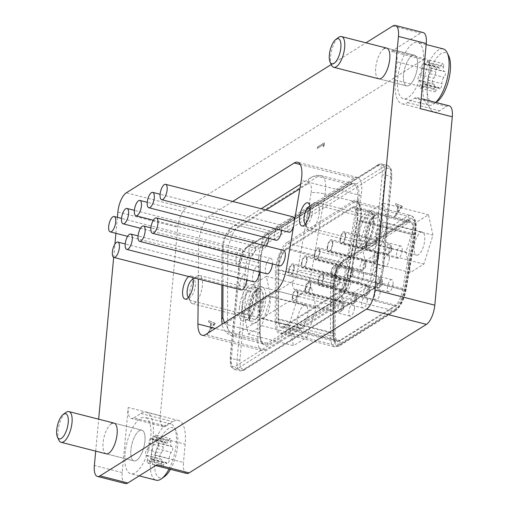<?xml version="1.0" encoding="UTF-8"?>
<svg xmlns="http://www.w3.org/2000/svg" width="509" height="509" viewBox="0 0 509 509"><rect width="100%" height="100%" fill="white"/><g stroke="black" fill="none" stroke-linecap="round" stroke-linejoin="round"><path stroke-width="0.38" stroke-dasharray="2.54 1.91" d="M365.774 218.507A11.942 4.645 104.3 0 1 367.695 218.087A11.942 4.645 104.3 0 1 369.725 228.56A11.942 4.645 104.3 0 1 363.706 240.808A11.942 4.645 104.3 0 1 361.784 241.228A11.942 4.645 104.3 0 1 359.755 230.755A11.942 4.645 104.3 0 1 365.774 218.507M248.876 291.67A11.942 4.645 104.3 0 1 250.797 291.25A11.942 4.645 104.3 0 1 252.827 301.716A11.942 4.645 104.3 0 1 246.808 313.964A11.942 4.645 104.3 0 1 244.886 314.39A11.942 4.645 104.3 0 1 242.85 303.918A11.942 4.645 104.3 0 1 248.876 291.67M188.744 276.546A11.942 4.645 104.3 0 1 188.992 276.381A11.942 4.645 104.3 0 1 190.907 275.954A11.942 4.645 104.3 0 1 192.529 277.513M232.696 201.462L210.039 215.644A21.13 8.22 -75.7 0 0 198.86 241.221A21.13 8.22 -75.7 0 0 198.682 244.555L198.351 278.996M258.744 256.511A21.13 8.22 -75.7 0 0 258.566 259.851L257.796 339.299A21.13 8.22 -75.7 0 0 262.097 350.58A21.13 8.22 -75.7 0 0 265.494 349.836L335.647 305.928A21.13 8.22 -75.7 0 0 346.368 283.863L361.155 195.647A21.13 8.22 -75.7 0 0 357.49 177.507A21.13 8.22 -75.7 0 0 354.092 178.258L269.923 230.933A21.13 8.22 -75.7 0 0 258.744 256.511M411.915 55.748A15.849 6.165 104.3 0 1 414.466 55.188A15.849 6.165 104.3 0 1 417.164 69.084A15.849 6.165 104.3 0 1 409.172 85.34A15.849 6.165 104.3 0 1 406.621 85.9A15.849 6.165 104.3 0 1 403.923 72.004A15.849 6.165 104.3 0 1 411.915 55.748M139.281 430.76A15.849 6.165 104.3 0 1 141.826 430.2A15.849 6.165 104.3 0 1 144.524 444.096A15.849 6.165 104.3 0 1 136.533 460.352A15.849 6.165 104.3 0 1 133.988 460.912A15.849 6.165 104.3 0 1 131.29 447.017A15.849 6.165 104.3 0 1 139.281 430.76M384.091 48.648A15.849 6.165 -75.7 0 0 376.1 64.904A15.849 6.165 -75.7 0 0 378.798 78.8L406.621 85.9A15.849 6.165 104.3 0 1 403.529 74.938A15.849 6.165 104.3 0 1 414.466 55.188A15.849 6.165 104.3 0 1 417.558 66.157A15.849 6.165 104.3 0 1 406.621 85.9L378.798 78.8M111.458 423.66A15.849 6.165 -75.7 0 0 103.467 439.916A15.849 6.165 -75.7 0 0 106.165 453.812L133.988 460.912A15.849 6.165 104.3 0 1 130.896 449.95A15.849 6.165 104.3 0 1 141.826 430.2A15.849 6.165 104.3 0 1 144.925 441.169A15.849 6.165 104.3 0 1 133.988 460.912L106.165 453.812M331.244 64.535L365.965 42.807M95.698 451.139L98.663 419.181M113.672 257.35L114.9 244.161M115.906 233.326L117.388 217.343M125.284 483.55A15.849 6.165 104.3 0 1 122.185 472.581L128.223 407.486A15.849 6.165 -75.7 0 0 131.322 418.455A15.849 6.165 -75.7 0 0 133.867 417.895L165.934 426.078A15.849 6.165 104.3 0 1 163.383 426.644A15.849 6.165 104.3 0 1 160.29 415.675L177.768 227.294A15.849 6.165 104.3 0 1 186.154 208.111L126.27 192.816M420.224 108.614A15.849 6.165 -75.7 0 0 417.132 97.652A15.849 6.165 -75.7 0 0 414.581 98.212L407.569 102.602A34.338 13.361 104.3 0 1 402.046 103.817A34.338 13.361 104.3 0 1 395.347 80.059L397.039 61.812A15.849 6.165 -75.7 0 0 393.947 50.843A15.849 6.165 -75.7 0 0 391.396 51.403L423.463 59.591L186.154 208.111M423.463 59.591A15.849 6.165 104.3 0 1 426.008 59.031A15.849 6.165 104.3 0 1 429.1 69.994L397.039 61.812M414.581 98.212L446.647 106.4L439.636 110.79A34.338 13.361 104.3 0 1 434.113 112.005A34.338 13.361 104.3 0 1 427.407 88.242L429.1 69.994M446.647 106.4A15.849 6.165 104.3 0 1 449.192 105.834M186.568 473.446A15.849 6.165 104.3 0 1 183.475 462.477L151.415 454.295A15.849 6.165 -75.7 0 0 154.507 465.258A15.849 6.165 -75.7 0 0 157.052 464.698M165.934 426.078L172.945 421.687A34.338 13.361 104.3 0 1 178.468 420.472A34.338 13.361 104.3 0 1 185.168 444.236L183.475 462.477M391.396 51.403L420.619 33.117A15.849 6.165 104.3 0 1 423.17 32.551M133.867 417.895L140.885 413.505A34.338 13.361 104.3 0 1 146.401 412.284A34.338 13.361 104.3 0 1 153.107 436.048L151.415 454.295M402.148 206.247L394.481 217.655L394.615 216.21L397.065 212.616L397.688 205.91L395.652 205.07L395.786 203.619L402.129 206.438M402.225 206.463L394.481 217.655M394.577 217.68L394.615 216.21M394.71 216.236L397.065 212.616M397.16 212.641L397.688 205.91M397.784 205.935L395.652 205.07M395.748 205.089L395.786 203.619M395.881 203.645L402.244 206.272M398.439 206.202L397.949 211.489L400.869 207.208L398.343 206.183L397.853 211.47L400.774 207.182L398.343 206.183M323.298 146.789L324.099 145.472L324.354 142.736L317.342 147.126L317.215 148.45L323.514 144.511L323.298 146.789L324.099 145.472M324.195 145.491L324.449 142.762L317.431 147.146L317.311 148.475L323.514 144.511M323.603 144.537L323.393 146.815M215.11 323.304L207.443 334.712L207.577 333.268L210.026 329.673L210.65 322.967L208.607 322.127L208.747 320.676L215.091 323.495M215.186 323.52L207.443 334.712M207.538 334.737L207.577 333.268M207.672 333.293L210.026 329.673M210.122 329.698L210.65 322.967M210.745 322.992L208.607 322.127M208.703 322.146L208.747 320.676M208.836 320.702L215.199 323.33M211.394 323.26L210.904 328.547L213.825 324.265L211.305 323.234L210.809 328.521L213.735 324.239L211.305 323.234M343.632 305.82L343.613 306.673C342.614 310.605 341.673 311.476 340.795 309.287L340.807 308.429C341.806 304.497 342.748 303.625 343.632 305.82M339.948 280.255L339.929 281.108C338.93 285.04 337.989 285.912 337.111 283.717L337.123 282.864C338.122 278.932 339.064 278.06 339.948 280.255M352.807 272.207L352.788 273.059C351.789 276.991 350.847 277.863 349.969 275.674L349.982 274.815C350.981 270.883 351.923 270.018 352.807 272.207M365.666 264.158L365.647 265.011C364.648 268.943 363.706 269.815 362.828 267.626L362.841 266.767C363.84 262.835 364.781 261.97 365.666 264.158M356.491 297.771L356.472 298.624C355.473 302.556 354.538 303.428 353.653 301.239L353.666 300.38C354.665 296.448 355.606 295.583 356.491 297.771M369.349 289.723L369.33 290.582C368.338 294.507 367.396 295.379 366.512 293.19L366.531 292.331C367.53 288.406 368.465 287.534 369.349 289.723M378.524 256.11L378.505 256.969C377.506 260.901 376.571 261.766 375.687 259.577L375.699 258.725C376.698 254.793 377.64 253.921 378.524 256.11M382.208 281.674L382.195 282.533C381.196 286.465 380.255 287.331 379.37 285.142L379.39 284.289C380.388 280.357 381.324 279.486 382.208 281.674M391.383 248.061L391.37 248.92C390.371 252.852 389.43 253.717 388.545 251.529L388.564 250.676C389.563 246.744 390.498 245.872 391.383 248.061M239.421 308.085C240.865 287.044 257.535 274.376 256.402 295.182L256.256 297.549C254.812 318.589 238.142 331.257 239.275 310.452L239.421 308.085M356.325 234.929C357.763 213.888 374.433 201.22 373.301 222.026L373.154 224.393C371.716 245.433 355.047 258.101 356.179 237.296L356.325 234.929M292.72 296.976A5.281 2.055 104.3 0 1 296.365 290.391A5.281 2.055 104.3 0 1 297.396 294.049A5.281 2.055 104.3 0 1 293.75 300.628A5.281 2.055 104.3 0 1 292.72 296.976M289.036 271.412A5.281 2.055 104.3 0 1 292.681 264.826A5.281 2.055 104.3 0 1 293.712 268.485A5.281 2.055 104.3 0 1 290.066 275.064A5.281 2.055 104.3 0 1 289.036 271.412M301.894 263.363A5.281 2.055 104.3 0 1 305.54 256.778A5.281 2.055 104.3 0 1 306.571 260.436A5.281 2.055 104.3 0 1 302.925 267.021A5.281 2.055 104.3 0 1 301.894 263.363M314.753 255.314A5.281 2.055 104.3 0 1 318.399 248.736A5.281 2.055 104.3 0 1 319.429 252.388A5.281 2.055 104.3 0 1 315.784 258.973A5.281 2.055 104.3 0 1 314.753 255.314M305.578 288.927A5.281 2.055 104.3 0 1 309.224 282.349A5.281 2.055 104.3 0 1 310.255 286.001A5.281 2.055 104.3 0 1 306.609 292.586A5.281 2.055 104.3 0 1 305.578 288.927M318.437 280.879A5.281 2.055 104.3 0 1 322.082 274.3A5.281 2.055 104.3 0 1 323.113 277.952A5.281 2.055 104.3 0 1 319.467 284.537A5.281 2.055 104.3 0 1 318.437 280.879M327.611 247.266A5.281 2.055 104.3 0 1 331.257 240.687A5.281 2.055 104.3 0 1 332.288 244.339A5.281 2.055 104.3 0 1 328.642 250.924A5.281 2.055 104.3 0 1 327.611 247.266M331.295 272.83A5.281 2.055 104.3 0 1 334.941 266.252A5.281 2.055 104.3 0 1 335.972 269.904A5.281 2.055 104.3 0 1 332.332 276.489A5.281 2.055 104.3 0 1 331.295 272.83M340.47 239.217A5.281 2.055 104.3 0 1 344.116 232.638A5.281 2.055 104.3 0 1 345.147 236.291A5.281 2.055 104.3 0 1 341.501 242.876A5.281 2.055 104.3 0 1 340.47 239.217M297.867 293.757A6.337 2.469 104.3 0 1 293.489 301.652A6.337 2.469 104.3 0 1 292.255 297.269A6.337 2.469 104.3 0 1 296.626 289.373A6.337 2.469 104.3 0 1 297.867 293.757M354.449 308.206A6.337 2.469 104.3 0 1 350.077 316.102A6.337 2.469 104.3 0 1 348.837 311.718A6.337 2.469 104.3 0 1 353.214 303.816A6.337 2.469 104.3 0 1 354.449 308.206M414.008 232.378A14.793 5.758 104.3 0 1 413.658 235.005L404.133 290.206A14.793 5.758 104.3 0 1 396.657 305.483L340.54 340.597A14.793 5.758 104.3 0 1 338.167 341.119A14.793 5.758 104.3 0 1 335.151 333.376L335.329 284.028A14.793 5.758 104.3 0 1 343.276 263.637L408.74 222.662A14.793 5.758 104.3 0 1 411.119 222.14A14.793 5.758 104.3 0 1 414.008 232.378M357.426 217.928A14.793 5.758 104.3 0 1 357.07 220.556L347.545 275.757A14.793 5.758 104.3 0 1 340.069 291.033L283.958 326.148A14.793 5.758 104.3 0 1 281.579 326.676A14.793 5.758 104.3 0 1 278.569 318.927L278.741 269.579A14.793 5.758 104.3 0 1 286.694 249.187L352.158 208.219A14.793 5.758 104.3 0 1 354.538 207.691A14.793 5.758 104.3 0 1 357.426 217.928M345.617 235.998A6.337 2.469 104.3 0 1 341.24 243.9A6.337 2.469 104.3 0 1 340.006 239.51A6.337 2.469 104.3 0 1 344.377 231.614A6.337 2.469 104.3 0 1 345.617 235.998M402.199 250.447A6.337 2.469 104.3 0 1 397.828 258.349A6.337 2.469 104.3 0 1 396.587 253.959A6.337 2.469 104.3 0 1 400.965 246.063A6.337 2.469 104.3 0 1 402.199 250.447M336.443 269.611A6.337 2.469 104.3 0 1 332.065 277.513A6.337 2.469 104.3 0 1 330.831 273.123A6.337 2.469 104.3 0 1 335.202 265.227A6.337 2.469 104.3 0 1 336.443 269.611M393.024 284.06A6.337 2.469 104.3 0 1 388.653 291.962A6.337 2.469 104.3 0 1 387.413 287.572A6.337 2.469 104.3 0 1 391.79 279.676A6.337 2.469 104.3 0 1 393.024 284.06M332.759 244.046A6.337 2.469 104.3 0 1 328.381 251.949A6.337 2.469 104.3 0 1 327.147 247.559A6.337 2.469 104.3 0 1 331.518 239.663A6.337 2.469 104.3 0 1 332.759 244.046M389.34 258.496A6.337 2.469 104.3 0 1 384.969 266.392A6.337 2.469 104.3 0 1 383.729 262.008A6.337 2.469 104.3 0 1 388.106 254.112A6.337 2.469 104.3 0 1 389.34 258.496M323.584 277.659A6.337 2.469 104.3 0 1 319.207 285.562A6.337 2.469 104.3 0 1 317.972 281.172A6.337 2.469 104.3 0 1 322.343 273.276A6.337 2.469 104.3 0 1 323.584 277.659M380.166 292.109A6.337 2.469 104.3 0 1 375.795 300.005A6.337 2.469 104.3 0 1 374.554 295.621A6.337 2.469 104.3 0 1 378.931 287.725A6.337 2.469 104.3 0 1 380.166 292.109M310.725 285.708A6.337 2.469 104.3 0 1 306.348 293.61A6.337 2.469 104.3 0 1 305.114 289.22A6.337 2.469 104.3 0 1 309.485 281.324A6.337 2.469 104.3 0 1 310.725 285.708M367.307 300.157A6.337 2.469 104.3 0 1 362.936 308.053A6.337 2.469 104.3 0 1 361.695 303.669A6.337 2.469 104.3 0 1 366.073 295.767A6.337 2.469 104.3 0 1 367.307 300.157M319.9 252.095A6.337 2.469 104.3 0 1 315.523 259.997A6.337 2.469 104.3 0 1 314.288 255.607A6.337 2.469 104.3 0 1 318.659 247.711A6.337 2.469 104.3 0 1 319.9 252.095M376.482 266.544A6.337 2.469 104.3 0 1 372.111 274.44A6.337 2.469 104.3 0 1 370.87 270.056A6.337 2.469 104.3 0 1 375.248 262.154A6.337 2.469 104.3 0 1 376.482 266.544M307.042 260.144A6.337 2.469 104.3 0 1 302.664 268.039A6.337 2.469 104.3 0 1 301.43 263.656A6.337 2.469 104.3 0 1 305.801 255.76A6.337 2.469 104.3 0 1 307.042 260.144M363.623 274.593A6.337 2.469 104.3 0 1 359.252 282.489A6.337 2.469 104.3 0 1 358.012 278.105A6.337 2.469 104.3 0 1 362.389 270.203A6.337 2.469 104.3 0 1 363.623 274.593M294.183 268.192A6.337 2.469 104.3 0 1 289.806 276.088A6.337 2.469 104.3 0 1 288.571 271.704A6.337 2.469 104.3 0 1 292.942 263.802A6.337 2.469 104.3 0 1 294.183 268.192M350.765 282.641A6.337 2.469 104.3 0 1 346.387 290.537A6.337 2.469 104.3 0 1 345.153 286.153A6.337 2.469 104.3 0 1 349.524 278.251A6.337 2.469 104.3 0 1 350.765 282.641M286.783 248.201A15.849 6.165 -75.7 0 0 278.398 267.384A15.849 6.165 -75.7 0 0 278.264 270.05L278.092 319.397A15.849 6.165 -75.7 0 0 281.318 327.701A15.849 6.165 -75.7 0 0 283.869 327.134L339.98 292.02A15.849 6.165 -75.7 0 0 347.991 275.655L357.515 220.454A15.849 6.165 -75.7 0 0 354.798 206.667A15.849 6.165 -75.7 0 0 352.247 207.233L286.783 248.201L341.482 262.167A2.112 1.801 58 0 0 343.55 260.678C337.887 265.647 334.668 273.899 333.898 285.441L333.726 334.788C333.993 342.621 336.175 345.541 340.266 343.556L396.377 308.441C400.589 305.228 403.618 299.044 405.457 289.895L414.981 234.694C416.394 222.751 414.402 217.757 409.013 219.703L343.55 260.678M279.81 265.806A7.921 3.086 104.3 0 1 278.258 260.322A7.921 3.086 104.3 0 1 283.729 250.447M266.945 273.855A7.921 3.086 104.3 0 1 265.399 268.37A7.921 3.086 104.3 0 1 270.871 258.496A7.921 3.086 104.3 0 1 272.423 263.916M241.228 289.945A7.921 3.086 104.3 0 1 239.682 284.461A7.921 3.086 104.3 0 1 245.153 274.593A7.921 3.086 104.3 0 1 246.706 280.014M254.086 281.897A7.921 3.086 104.3 0 1 252.54 276.419A7.921 3.086 104.3 0 1 258.012 266.544A7.921 3.086 104.3 0 1 259.565 271.965M235.998 258.896A7.921 3.086 104.3 0 1 241.463 249.028A7.921 3.086 104.3 0 1 243.016 254.506A7.921 3.086 104.3 0 1 237.544 264.381A7.921 3.086 104.3 0 1 235.998 258.896M248.856 250.848A7.921 3.086 104.3 0 1 254.328 240.98A7.921 3.086 104.3 0 1 255.874 246.464A7.921 3.086 104.3 0 1 250.403 256.332A7.921 3.086 104.3 0 1 248.856 250.848M276.12 240.242A7.921 3.086 104.3 0 1 274.574 234.757A7.921 3.086 104.3 0 1 280.045 224.883A7.921 3.086 104.3 0 1 281.598 230.303M288.985 232.193A7.921 3.086 104.3 0 1 287.432 226.709A7.921 3.086 104.3 0 1 292.904 216.834M294.514 220.671A7.921 3.086 104.3 0 1 294.45 222.318A7.921 3.086 104.3 0 1 293.496 226.747M266.328 246.006A7.921 3.086 104.3 0 1 263.261 248.284A7.921 3.086 104.3 0 1 261.715 242.806A7.921 3.086 104.3 0 1 267.187 232.931A7.921 3.086 104.3 0 1 268.739 238.352M333.42 285.912C334.235 273.696 337.639 264.954 343.645 259.692L409.109 218.717C414.81 216.656 416.922 221.943 415.427 234.585L405.902 289.786C403.949 299.477 400.748 306.024 396.288 309.427L340.177 344.542C335.838 346.642 333.529 343.55 333.249 335.259L333.42 285.912A2.112 1.056 -179.8 0 1 330.583 286.37L330.411 335.717A2.112 1.056 -179.8 0 0 333.249 335.259M230.443 357.369C230.081 364.934 231.716 367.937 235.336 366.385L366.264 284.448C370.03 281.375 372.448 275.833 373.53 267.823L382.132 175.109C382.494 167.544 380.866 164.541 377.245 166.093L246.318 248.029C242.551 251.102 240.127 256.644 239.045 264.655L230.443 357.369A2.112 0.738 5.3 0 0 230.227 357.655C230.322 364.342 230.914 367.695 231.989 367.702L234.49 369.4A15.849 6.165 -75.7 0 0 237.041 368.84L242.698 370.285L373.625 288.342A2.112 1.801 58 0 0 375.693 286.853C379.434 283.742 381.858 278.2 382.965 270.228L391.561 177.514C391.892 170.025 390.263 167.022 386.675 168.498L255.747 250.441C252.006 253.546 249.582 259.087 248.475 267.066L239.879 359.774C239.548 367.269 241.177 370.272 244.765 368.796L375.693 286.853M260.303 263.796C261.251 249.544 265.227 239.351 272.232 233.205L351.057 183.876C357.712 181.471 360.168 187.636 358.425 202.385L344.949 280.504C342.672 291.81 338.93 299.445 333.732 303.415L268.141 344.459C263.083 346.915 260.385 343.301 260.054 333.63L260.303 263.796A1.056 0.528 -179.8 0 0 260.417 263.56A1.056 0.528 -179.8 0 0 259.838 263.089A21.13 8.22 104.3 0 1 271.195 233.949L350.02 184.621A1.056 0.903 58 0 0 351.057 183.876M380.687 245.09A11.885 4.626 104.3 0 1 378.772 245.51A11.885 4.626 104.3 0 1 376.475 241.381A11.885 4.626 104.3 0 1 380.656 224.997A11.885 4.626 104.3 0 1 382.743 222.897A11.885 4.626 104.3 0 1 384.658 222.478A11.885 4.626 104.3 0 1 386.681 232.899A11.885 4.626 104.3 0 1 380.687 245.09M418.411 254.723A11.885 4.626 104.3 0 1 416.496 255.143A11.885 4.626 104.3 0 1 414.472 244.721A11.885 4.626 104.3 0 1 420.466 232.53A11.885 4.626 104.3 0 1 422.381 232.104A11.885 4.626 104.3 0 1 424.404 242.532A11.885 4.626 104.3 0 1 418.411 254.723M305.464 223.998A9.245 3.595 -75.7 0 0 307.353 223.839A9.245 3.595 -75.7 0 0 312.106 213.818A9.245 3.595 -75.7 0 0 310.006 206.209M314.129 202.856A14.526 5.656 104.3 0 1 316.464 202.34A14.526 5.656 104.3 0 1 318.939 215.078A14.526 5.656 104.3 0 1 311.61 229.979A14.526 5.656 104.3 0 1 309.275 230.494A14.526 5.656 104.3 0 1 307.302 228.586A14.526 5.656 104.3 0 1 307.391 215.014A14.526 5.656 104.3 0 1 313.818 203.066A14.526 5.656 104.3 0 1 314.129 202.856M372.912 245.631A14.526 5.656 -75.7 0 0 380.236 230.73A14.526 5.656 -75.7 0 0 377.767 217.992A14.526 5.656 -75.7 0 0 375.426 218.507A14.526 5.656 -75.7 0 0 368.102 233.402A14.526 5.656 -75.7 0 0 370.577 246.14A14.526 5.656 -75.7 0 0 372.912 245.631M365.131 260.945L378.632 252.502L387.667 223.616L383.207 203.186L369.706 211.636L360.671 240.515L365.131 260.945L410.4 272.506L423.902 264.056L432.936 235.177L428.476 214.741L414.975 223.19L405.94 252.07L410.4 272.506M378.632 252.502L423.902 264.056M387.667 223.616L432.936 235.177M383.207 203.186L428.476 214.741M369.706 211.636L414.975 223.19M360.671 240.515L405.94 252.07M263.783 318.246A11.885 4.626 104.3 0 1 261.874 318.672A11.885 4.626 104.3 0 1 259.571 314.537A11.885 4.626 104.3 0 1 263.757 298.159A11.885 4.626 104.3 0 1 265.844 296.06A11.885 4.626 104.3 0 1 267.753 295.634A11.885 4.626 104.3 0 1 269.776 306.062A11.885 4.626 104.3 0 1 263.783 318.246M301.506 327.879A11.885 4.626 104.3 0 1 299.597 328.305A11.885 4.626 104.3 0 1 297.574 317.877A11.885 4.626 104.3 0 1 303.568 305.686A11.885 4.626 104.3 0 1 305.476 305.266A11.885 4.626 104.3 0 1 307.5 315.688A11.885 4.626 104.3 0 1 301.506 327.879M188.565 297.154A9.245 3.595 -75.7 0 0 190.455 297.002A9.245 3.595 -75.7 0 0 195.202 286.981A9.245 3.595 -75.7 0 0 193.108 279.371M197.231 276.012A14.526 5.656 104.3 0 1 199.566 275.496A14.526 5.656 104.3 0 1 202.035 288.24A14.526 5.656 104.3 0 1 194.712 303.135A14.526 5.656 104.3 0 1 192.377 303.65A14.526 5.656 104.3 0 1 190.398 301.742A14.526 5.656 104.3 0 1 190.493 288.177A14.526 5.656 104.3 0 1 196.913 276.228A14.526 5.656 104.3 0 1 197.231 276.012M256.014 318.787A14.526 5.656 -75.7 0 0 263.338 303.892A14.526 5.656 -75.7 0 0 260.863 291.148A14.526 5.656 -75.7 0 0 258.527 291.663A14.526 5.656 -75.7 0 0 251.204 306.564A14.526 5.656 -75.7 0 0 253.673 319.302A14.526 5.656 -75.7 0 0 256.014 318.787M248.233 334.108L261.734 325.658L270.769 296.779L266.309 276.342L252.808 284.792L243.773 313.678L248.233 334.108L293.502 345.668L306.997 337.219L316.038 308.339L311.572 287.903L298.077 296.353L289.042 325.232L293.502 345.668M261.734 325.658L306.997 337.219M270.769 296.779L316.038 308.339M266.309 276.342L311.572 287.903M252.808 284.792L298.077 296.353M243.773 313.678L289.042 325.232M437.155 101.558A25.889 10.072 104.3 0 1 427.375 84.939A25.889 10.072 104.3 0 1 436.741 57.886A25.889 10.072 104.3 0 1 448.76 56.085M443.193 48.896A29.058 11.306 -75.7 0 0 423.144 85.092A29.058 11.306 -75.7 0 0 428.82 105.198A29.058 11.306 -75.7 0 0 434.12 103.747A29.058 11.306 -75.7 0 0 435.723 102.398M331.563 65.209A15.849 6.165 104.3 0 1 330.627 56.321A15.849 6.165 104.3 0 1 338.676 37.367M443.676 65.877A3.156 1.228 104.3 0 1 443.485 66.991A4.333 1.686 -75.7 0 0 444.071 71.514A4.333 1.686 -75.7 0 0 444.472 71.502A3.156 1.228 104.3 0 1 444.764 71.489A3.156 1.228 104.3 0 1 445.381 73.671A3.156 1.228 104.3 0 1 443.931 77.317A4.333 1.686 -75.7 0 0 441.939 83.692A3.156 1.228 104.3 0 1 441.933 84.691A3.156 1.228 104.3 0 1 439.757 88.623A3.156 1.228 104.3 0 1 439.28 88.102A4.333 1.686 -75.7 0 0 438.624 87.383A4.333 1.686 -75.7 0 0 436.302 89.966A3.156 1.228 104.3 0 1 434.603 91.843A3.156 1.228 104.3 0 1 434.183 88.547A4.333 1.686 -75.7 0 0 434.444 87.02A4.333 1.686 -75.7 0 0 433.598 84.023A4.333 1.686 -75.7 0 0 433.197 84.042A3.156 1.228 104.3 0 1 432.904 84.049A3.156 1.228 104.3 0 1 432.326 81.523A3.156 1.228 104.3 0 1 433.738 78.221A4.333 1.686 -75.7 0 0 435.723 73.213A4.333 1.686 -75.7 0 0 435.729 71.845A3.156 1.228 104.3 0 1 436.353 68.48A3.156 1.228 104.3 0 1 437.912 66.914A3.156 1.228 104.3 0 1 438.389 67.442A4.333 1.686 -75.7 0 0 439.044 68.161A4.333 1.686 -75.7 0 0 441.367 65.578A3.156 1.228 104.3 0 1 443.065 63.695A3.156 1.228 104.3 0 1 443.676 65.877M429.532 62.263A3.156 1.228 104.3 0 1 429.341 63.377A4.333 1.686 -75.7 0 0 429.927 67.901A4.333 1.686 -75.7 0 0 430.328 67.888A3.156 1.228 104.3 0 1 430.62 67.875A3.156 1.228 104.3 0 1 431.238 70.057A3.156 1.228 104.3 0 1 429.787 73.71A4.333 1.686 -75.7 0 0 427.795 80.085A3.156 1.228 104.3 0 1 427.789 81.077A3.156 1.228 104.3 0 1 425.607 85.009A3.156 1.228 104.3 0 1 425.136 84.488A4.333 1.686 -75.7 0 0 424.481 83.769A4.333 1.686 -75.7 0 0 422.152 86.352A3.156 1.228 104.3 0 1 420.459 88.235A3.156 1.228 104.3 0 1 420.033 84.939A4.333 1.686 -75.7 0 0 420.294 83.412A4.333 1.686 -75.7 0 0 419.448 80.409A4.333 1.686 -75.7 0 0 419.047 80.428A3.156 1.228 104.3 0 1 418.761 80.441A3.156 1.228 104.3 0 1 418.182 77.909A3.156 1.228 104.3 0 1 419.588 74.607A4.333 1.686 -75.7 0 0 421.579 69.599A4.333 1.686 -75.7 0 0 421.586 68.231A3.156 1.228 104.3 0 1 422.203 64.866A3.156 1.228 104.3 0 1 423.768 63.307A3.156 1.228 104.3 0 1 424.245 63.829A4.333 1.686 -75.7 0 0 424.9 64.548A4.333 1.686 -75.7 0 0 427.223 61.964A3.156 1.228 104.3 0 1 428.915 60.081A3.156 1.228 104.3 0 1 429.532 62.263M423.399 62.499A29.058 11.306 104.3 0 1 403.357 98.701A29.058 11.306 104.3 0 1 397.682 78.596A29.058 11.306 104.3 0 1 417.73 42.393A29.058 11.306 104.3 0 1 423.399 62.499M164.522 476.57A25.889 10.072 104.3 0 1 154.742 459.951A25.889 10.072 104.3 0 1 164.108 432.898A25.889 10.072 104.3 0 1 176.127 431.098A25.889 10.072 104.3 0 1 177.654 445.61A25.889 10.072 104.3 0 1 170.451 469.33M169.052 468.974A29.058 11.306 -75.7 0 0 176.229 444.013A29.058 11.306 -75.7 0 0 174.517 427.725A29.058 11.306 -75.7 0 0 170.56 423.908A29.058 11.306 -75.7 0 0 150.511 460.104A29.058 11.306 -75.7 0 0 156.18 480.21M58.929 440.221A15.849 6.165 104.3 0 1 57.994 431.333A15.849 6.165 104.3 0 1 66.036 412.379M161.359 464.672A3.156 1.228 104.3 0 1 161.544 463.559A4.333 1.686 -75.7 0 0 160.965 459.035A4.333 1.686 -75.7 0 0 160.564 459.048A3.156 1.228 104.3 0 1 160.271 459.061A3.156 1.228 104.3 0 1 159.654 456.878A3.156 1.228 104.3 0 1 161.105 453.233A4.333 1.686 -75.7 0 0 163.096 446.857A3.156 1.228 104.3 0 1 163.103 445.859A3.156 1.228 104.3 0 1 165.279 441.927A3.156 1.228 104.3 0 1 165.756 442.455A4.333 1.686 -75.7 0 0 166.411 443.174A4.333 1.686 -75.7 0 0 168.733 440.59A3.156 1.228 104.3 0 1 170.426 438.707A3.156 1.228 104.3 0 1 170.852 442.003A4.333 1.686 -75.7 0 0 170.591 443.53A4.333 1.686 -75.7 0 0 171.438 446.527A4.333 1.686 -75.7 0 0 171.838 446.514A3.156 1.228 104.3 0 1 172.131 446.501A3.156 1.228 104.3 0 1 172.704 449.027A3.156 1.228 104.3 0 1 171.298 452.329A4.333 1.686 -75.7 0 0 169.312 457.336A4.333 1.686 -75.7 0 0 169.306 458.704A3.156 1.228 104.3 0 1 168.683 462.07A3.156 1.228 104.3 0 1 167.124 463.635A3.156 1.228 104.3 0 1 166.647 463.114A4.333 1.686 -75.7 0 0 165.991 462.395A4.333 1.686 -75.7 0 0 163.669 464.978A3.156 1.228 104.3 0 1 161.97 466.855A3.156 1.228 104.3 0 1 161.359 464.672M147.209 461.059A3.156 1.228 104.3 0 1 147.4 459.951A4.333 1.686 -75.7 0 0 146.815 455.421A4.333 1.686 -75.7 0 0 146.414 455.44A3.156 1.228 104.3 0 1 146.121 455.453A3.156 1.228 104.3 0 1 145.51 453.264A3.156 1.228 104.3 0 1 146.955 449.619A4.333 1.686 -75.7 0 0 148.952 443.244A3.156 1.228 104.3 0 1 148.952 442.251A3.156 1.228 104.3 0 1 151.135 438.319A3.156 1.228 104.3 0 1 151.612 438.841A4.333 1.686 -75.7 0 0 152.261 439.56A4.333 1.686 -75.7 0 0 154.59 436.976A3.156 1.228 104.3 0 1 156.282 435.093A3.156 1.228 104.3 0 1 156.708 438.389A4.333 1.686 -75.7 0 0 156.448 439.916A4.333 1.686 -75.7 0 0 157.294 442.913A4.333 1.686 -75.7 0 0 157.695 442.9A3.156 1.228 104.3 0 1 157.987 442.887A3.156 1.228 104.3 0 1 158.56 445.413A3.156 1.228 104.3 0 1 157.154 448.722A4.333 1.686 -75.7 0 0 155.169 453.723A4.333 1.686 -75.7 0 0 155.156 455.091A3.156 1.228 104.3 0 1 154.539 458.456A3.156 1.228 104.3 0 1 152.974 460.021A3.156 1.228 104.3 0 1 152.496 459.5A4.333 1.686 -75.7 0 0 151.847 458.781A4.333 1.686 -75.7 0 0 149.519 461.364A3.156 1.228 104.3 0 1 147.826 463.247A3.156 1.228 104.3 0 1 147.209 461.059M125.049 453.608A29.058 11.306 104.3 0 1 145.097 417.405A29.058 11.306 104.3 0 1 150.766 437.511A29.058 11.306 104.3 0 1 130.718 473.714A29.058 11.306 104.3 0 1 125.049 453.608M258.566 259.851L198.682 244.555M117.884 212.005L177.768 227.294M160.29 415.675L128.223 407.486M122.185 472.581L94.369 465.481M392.802 26.01L420.619 33.117M395.347 80.059L427.407 88.242M407.569 102.602L439.636 110.79M153.107 436.048L185.168 444.236M140.885 413.505L172.945 421.687M269.923 230.933L210.039 215.644M354.092 178.258L300.227 164.502M361.155 195.647L301.271 180.351M346.368 283.863L286.484 268.574M335.647 305.928L275.763 290.639M265.494 349.836L205.611 334.547M257.796 339.299L215.339 328.458M342.691 304.185A5.281 2.055 104.3 0 1 342.665 305.61A5.281 2.055 104.3 0 1 339.019 312.189A5.281 2.055 104.3 0 1 337.957 309.956A5.281 2.055 104.3 0 1 337.989 308.537A5.281 2.055 104.3 0 1 341.634 301.952A5.281 2.055 104.3 0 1 342.691 304.185M339.007 278.62A5.281 2.055 104.3 0 1 338.981 280.039A5.281 2.055 104.3 0 1 335.336 286.624A5.281 2.055 104.3 0 1 334.273 284.391A5.281 2.055 104.3 0 1 334.305 282.966A5.281 2.055 104.3 0 1 337.951 276.387A5.281 2.055 104.3 0 1 339.007 278.62M351.865 270.572A5.281 2.055 104.3 0 1 351.84 271.997A5.281 2.055 104.3 0 1 348.194 278.576A5.281 2.055 104.3 0 1 347.132 276.342A5.281 2.055 104.3 0 1 347.163 274.924A5.281 2.055 104.3 0 1 350.809 268.338A5.281 2.055 104.3 0 1 351.865 270.572M364.724 262.523A5.281 2.055 104.3 0 1 364.699 263.948A5.281 2.055 104.3 0 1 361.053 270.527A5.281 2.055 104.3 0 1 359.99 268.3A5.281 2.055 104.3 0 1 360.022 266.875A5.281 2.055 104.3 0 1 363.668 260.29A5.281 2.055 104.3 0 1 364.724 262.523M355.549 296.136A5.281 2.055 104.3 0 1 355.524 297.561A5.281 2.055 104.3 0 1 351.878 304.14A5.281 2.055 104.3 0 1 350.822 301.907A5.281 2.055 104.3 0 1 350.847 300.488A5.281 2.055 104.3 0 1 354.493 293.903A5.281 2.055 104.3 0 1 355.549 296.136M368.414 288.088A5.281 2.055 104.3 0 1 368.382 289.513A5.281 2.055 104.3 0 1 364.737 296.092A5.281 2.055 104.3 0 1 363.68 293.865A5.281 2.055 104.3 0 1 363.706 292.44A5.281 2.055 104.3 0 1 367.352 285.854A5.281 2.055 104.3 0 1 368.414 288.088M377.589 254.475A5.281 2.055 104.3 0 1 377.557 255.9A5.281 2.055 104.3 0 1 373.911 262.479A5.281 2.055 104.3 0 1 372.855 260.252A5.281 2.055 104.3 0 1 372.881 258.827A5.281 2.055 104.3 0 1 376.526 252.241A5.281 2.055 104.3 0 1 377.589 254.475M381.273 280.039A5.281 2.055 104.3 0 1 381.241 281.464A5.281 2.055 104.3 0 1 377.595 288.043A5.281 2.055 104.3 0 1 376.539 285.816A5.281 2.055 104.3 0 1 376.565 284.391A5.281 2.055 104.3 0 1 380.21 277.806A5.281 2.055 104.3 0 1 381.273 280.039M390.448 246.426A5.281 2.055 104.3 0 1 390.416 247.851A5.281 2.055 104.3 0 1 386.77 254.436A5.281 2.055 104.3 0 1 385.714 252.203A5.281 2.055 104.3 0 1 385.739 250.778A5.281 2.055 104.3 0 1 389.385 244.193A5.281 2.055 104.3 0 1 390.448 246.426M247.902 309.427A16.905 6.579 104.3 0 1 248.08 307.894A16.905 6.579 104.3 0 1 259.565 288.368A16.905 6.579 104.3 0 1 262.867 300.062A16.905 6.579 104.3 0 1 262.689 301.602A16.905 6.579 104.3 0 1 251.204 321.128A16.905 6.579 104.3 0 1 247.902 309.427M248.856 310.496L249.047 308.766C249.48 303.479 253.476 290.467 259.316 287.241C265.125 284.302 266.487 294.476 265.685 299.96L265.488 301.684C265.062 306.978 261.06 319.983 255.219 323.215C249.41 326.154 248.055 315.981 248.856 310.496M364.8 236.265A16.905 6.579 104.3 0 1 364.978 234.732A16.905 6.579 104.3 0 1 376.469 215.205A16.905 6.579 104.3 0 1 379.765 226.899A16.905 6.579 104.3 0 1 379.593 228.439A16.905 6.579 104.3 0 1 368.102 247.966A16.905 6.579 104.3 0 1 364.8 236.265M365.755 237.334L365.952 235.603C366.378 230.316 370.38 217.305 376.221 214.079C382.03 211.14 383.385 221.313 382.59 226.798L382.393 228.528C381.96 233.816 377.964 246.827 372.124 250.053C366.315 252.992 364.953 242.818 365.755 237.334M257.338 296.512A16.905 6.579 -75.7 0 0 253.908 286.923A16.905 6.579 -75.7 0 0 242.246 307.983A16.905 6.579 -75.7 0 0 242.112 310.089A16.905 6.579 -75.7 0 0 245.542 319.677A16.905 6.579 -75.7 0 0 257.204 298.618A16.905 6.579 -75.7 0 0 257.338 296.512M374.236 223.356A16.905 6.579 -75.7 0 0 370.806 213.761A16.905 6.579 -75.7 0 0 359.144 234.821A16.905 6.579 -75.7 0 0 359.017 236.927A16.905 6.579 -75.7 0 0 362.446 246.521A16.905 6.579 -75.7 0 0 374.109 225.455A16.905 6.579 -75.7 0 0 374.236 223.356M413.658 235.005L357.07 220.556M414.981 234.694A2.112 0.388 9.8 0 1 412.214 234.42L402.689 289.621A15.849 6.165 104.3 0 1 394.679 305.985L338.568 341.1A15.849 6.165 104.3 0 1 336.016 341.666A15.849 6.165 104.3 0 1 332.791 333.363L332.962 284.016A15.849 6.165 104.3 0 1 333.096 281.35A15.849 6.165 104.3 0 1 341.482 262.167L406.945 221.199A2.112 1.801 58 0 0 409.013 219.703M409.109 218.717A2.112 1.801 58 0 0 407.404 216.268L341.94 257.236L288.183 243.512A21.13 8.22 -75.7 0 0 277.004 269.089A21.13 8.22 -75.7 0 0 276.826 272.646L330.583 286.37A21.13 8.22 -75.7 0 1 330.761 282.813A21.13 8.22 -75.7 0 1 341.94 257.236A2.112 1.801 -122 0 1 343.645 259.692M357.541 198.491A21.13 8.22 104.3 0 1 357.038 202.251L324.977 194.063A21.13 8.22 -75.7 0 0 325.48 190.309A21.13 8.22 -75.7 0 0 321.357 175.681A21.13 8.22 -75.7 0 0 317.953 176.432L350.02 184.621A21.13 8.22 104.3 0 1 353.418 183.87A21.13 8.22 104.3 0 1 357.541 198.491M347.991 275.655L402.689 289.621A2.112 0.388 -170.2 0 0 405.457 289.895M339.98 292.02L394.679 305.985A2.112 1.801 -122 0 1 396.377 308.441M283.869 327.134L338.568 341.1A2.112 1.801 -122 0 1 340.266 343.556M278.092 319.397L332.791 333.363A2.112 1.056 0.2 0 1 333.949 334.311A2.112 1.056 0.2 0 1 333.726 334.788M278.264 270.05L332.962 284.016A2.112 1.056 0.2 0 1 334.127 284.964A2.112 1.056 0.2 0 1 333.898 285.441M352.247 207.233L406.945 221.199A15.849 6.165 104.3 0 1 409.497 220.632A15.849 6.165 104.3 0 1 412.214 234.42L357.515 220.454M415.427 234.585A2.112 0.388 9.8 0 0 415.624 234.464L416.165 224.953C416.158 222.452 414.924 216.758 410.801 215.517A21.13 8.22 -75.7 0 1 414.428 233.898A2.112 0.388 9.8 0 1 415.624 234.464L406.099 289.666A2.112 0.388 9.8 0 0 404.903 289.099L414.428 233.898L360.671 220.174L351.146 275.369L350.548 275.089C348.181 286.319 344.599 293.718 339.815 297.281A1.056 0.903 58 0 1 340.464 297.192A21.13 8.22 -75.7 0 0 351.146 275.369L404.903 289.099A21.13 8.22 -75.7 0 1 394.221 310.916A2.112 1.801 58 0 0 395.525 310.738L339.414 345.853L334.712 346.782L280.955 333.058L283.698 332.396A1.056 0.903 58 0 1 284.353 332.307L338.11 346.031L394.221 310.916L340.464 297.192L284.353 332.307A21.13 8.22 -75.7 0 1 280.955 333.058A21.13 8.22 -75.7 0 1 276.654 321.993A1.056 0.528 -179.8 0 0 275.235 322.222L275.407 272.875A1.056 0.528 -179.8 0 1 276.826 272.646L276.654 321.993L330.411 335.717A21.13 8.22 -75.7 0 0 334.712 346.782A21.13 8.22 -75.7 0 0 338.11 346.031A2.112 1.801 58 0 0 340.177 344.542M405.902 289.786A2.112 0.388 9.8 0 0 406.099 289.666C404.108 299.871 400.583 306.895 395.525 310.738A2.112 1.801 58 0 0 396.288 309.427M410.801 215.517A21.13 8.22 -75.7 0 0 407.404 216.268L353.647 202.537L288.183 243.512A1.056 0.903 -122 0 1 287.337 242.284L352.801 201.309A1.056 0.903 58 0 0 353.647 202.537A21.13 8.22 -75.7 0 1 357.051 201.793L410.801 215.517M350.644 275.025L360.073 219.888L360.671 220.174A21.13 8.22 -75.7 0 0 357.051 201.793C358.89 200.813 362.497 210.917 360.073 219.888L350.644 275.025C348.347 286.287 344.612 293.922 339.433 297.937L283.316 333.051C278.289 335.431 275.592 331.817 275.235 322.222M275.407 272.875C274.777 262.905 282.031 244.301 287.337 242.284M339.433 297.937A1.056 0.903 58 0 1 339.815 297.281L283.698 332.396A1.056 0.903 58 0 0 283.316 333.051M352.801 201.309C358.355 196.538 362.841 207.793 360.168 219.824M244.765 368.796A2.112 1.801 -122 0 1 242.698 370.285A15.849 6.165 -75.7 0 1 240.146 370.845L234.49 369.4A15.849 6.165 -75.7 0 1 231.398 358.438L240 265.723L245.656 267.168L237.054 359.882A15.849 6.165 -75.7 0 0 240.146 370.845C242.469 370.864 243.754 370.622 244.002 370.107L374.929 288.164C380.713 282.826 379.657 281.687 381.464 277.984L383.182 269.942A2.112 0.738 -174.7 0 0 382.011 269.159L390.613 176.451A15.849 6.165 -75.7 0 0 387.521 165.482A15.849 6.165 -75.7 0 0 384.969 166.042L254.042 247.985A15.849 6.165 -75.7 0 0 245.656 267.168A2.112 0.738 5.3 0 0 248.475 267.066M239.879 359.774A2.112 0.738 5.3 0 1 237.054 359.882L231.398 358.438A2.112 0.738 5.3 0 1 230.227 357.655L238.829 264.941A2.112 0.738 5.3 0 1 239.045 264.655M255.747 250.441A2.112 1.801 58 0 0 254.042 247.985L248.386 246.541A15.849 6.165 -75.7 0 0 240 265.723A2.112 0.738 5.3 0 1 238.829 264.941C239.936 256.307 242.685 250.237 247.081 246.719A2.112 1.801 58 0 0 246.318 248.029M386.675 168.498A2.112 1.801 58 0 0 384.969 166.042L379.313 164.598A2.112 1.801 58 0 0 377.245 166.093M391.561 177.514A2.112 0.738 -174.7 0 0 391.784 177.227A2.112 0.738 -174.7 0 0 390.613 176.451L384.957 175.007A15.849 6.165 -75.7 0 0 381.858 164.038A15.849 6.165 -75.7 0 0 379.313 164.598L248.386 246.541A2.112 1.801 58 0 0 247.081 246.719L378.009 164.782C378.257 164.267 379.542 164.019 381.858 164.038L387.521 165.482L390.015 167.187C391.097 167.194 391.682 170.54 391.784 177.227L383.182 269.942A2.112 0.738 -174.7 0 1 382.965 270.228M366.264 284.448A2.112 1.801 58 0 0 367.969 286.898L373.625 288.342A15.849 6.165 -75.7 0 0 382.011 269.159L376.355 267.715A2.112 0.738 -174.7 0 0 373.53 267.823M382.132 175.109A2.112 0.738 -174.7 0 1 384.957 175.007L376.355 267.715A15.849 6.165 -75.7 0 1 367.969 286.898L237.041 368.84A2.112 1.801 -122 0 1 235.336 366.385M272.232 233.205A1.056 0.903 -122 0 1 271.195 233.949L239.128 225.767L317.953 176.432A10.568 9.009 58 0 0 311.438 177.342A10.568 9.009 58 0 0 307.608 183.889L299.865 188.737M260.054 333.63A1.056 0.528 -179.8 0 0 260.169 333.389A1.056 0.528 -179.8 0 0 259.59 332.918L259.838 263.089L227.771 254.901A21.13 8.22 -75.7 0 1 239.128 225.767A10.568 9.009 -122 0 0 232.613 226.67L230.291 228.458L227.44 231.805L225.258 235.692L223.216 241.349L221.969 250.161A10.568 5.287 -179.8 0 0 227.771 254.901L227.529 324.729A21.13 8.22 -75.7 0 0 231.83 335.8A21.13 8.22 -75.7 0 0 235.228 335.049L267.289 343.231A21.13 8.22 104.3 0 1 263.891 343.982A21.13 8.22 104.3 0 1 259.59 332.918L227.529 324.729A10.568 5.287 -179.8 0 1 221.727 319.989M268.141 344.459A1.056 0.903 58 0 0 267.289 343.231L332.88 302.187L300.819 293.998L235.228 335.049A10.568 9.009 58 0 1 226.709 322.776L292.3 281.725A10.568 9.009 58 0 0 300.819 293.998A21.13 8.22 -75.7 0 0 311.495 272.175L343.562 280.364A21.13 8.22 104.3 0 1 332.88 302.187A1.056 0.903 58 0 1 333.732 303.415M344.949 280.504L343.562 280.364L357.038 202.251L358.425 202.385M324.977 194.063L311.495 272.175A10.568 1.941 9.8 0 0 297.644 270.82L311.12 192.701A10.568 1.941 9.8 0 1 324.977 194.063M265.959 209.956L228.783 233.217A10.568 9.009 -122 0 1 232.613 226.67L261.244 208.754M228.783 233.217C225.449 236.144 223.559 240.999 223.107 247.788A10.568 5.287 -179.8 0 0 221.969 250.161L221.848 284.995M223.107 247.788L222.974 285.288M224.354 322.814L226.709 322.776M292.3 281.725C294.775 279.835 296.556 276.202 297.644 270.82M311.12 192.701C311.947 185.683 310.783 182.744 307.608 183.889M396.657 305.483L340.069 291.033M340.54 340.597L283.958 326.148M404.133 290.206L347.545 275.757M408.74 222.662L352.158 208.219M343.276 263.637L286.694 249.187M335.329 284.028L278.741 269.579M335.151 333.376L278.569 318.927M429.341 63.377L443.485 66.991M429.787 73.71L443.931 77.317M425.136 84.488L439.28 88.102M419.047 80.428L433.197 84.042M421.586 68.231L435.729 71.845M419.588 74.607L433.738 78.221M420.033 84.939L434.183 88.547M422.152 86.352L436.302 89.966M427.795 80.085L441.939 83.692M430.328 67.888L444.472 71.502M427.223 61.964L441.367 65.578M424.245 63.829L438.389 67.442M147.4 459.951L161.544 463.559M146.955 449.619L161.105 453.233M151.612 438.841L165.756 442.455M157.695 442.9L171.838 446.514M155.156 455.091L169.306 458.704M157.154 448.722L171.298 452.329M156.708 438.389L170.852 442.003M154.59 436.976L168.733 440.59M148.952 443.244L163.096 446.857M146.414 455.44L160.564 459.048M149.519 461.364L163.669 464.978M152.496 459.5L166.647 463.114M307.811 202.798L367.695 218.087M190.907 275.954L250.797 291.25M386.643 48.088L414.466 55.188L386.643 48.088M114.01 423.1L141.826 430.2L114.01 423.1M402.046 103.817L434.113 112.005M146.401 412.284L178.468 420.472M417.132 97.652L421.147 98.676M426.008 59.031L393.947 50.843M163.383 426.644L131.322 418.455M154.507 465.258L155.678 465.557M357.49 177.507L297.606 162.218M262.097 350.58L202.213 335.291M185.002 299.101L244.886 314.39M301.901 225.939L361.784 241.228M296.365 290.391L341.634 301.952C343.289 302.728 344.033 303.816 343.855 305.203C344.408 308.702 342.799 311.031 339.019 312.189L293.75 300.628M292.681 264.826L337.951 276.387C339.605 277.163 340.343 278.245 340.171 279.638C340.725 283.138 339.115 285.466 335.336 286.624L290.066 275.064M305.54 256.778L350.809 268.338C352.463 269.115 353.208 270.203 353.03 271.59C353.583 275.089 351.974 277.418 348.194 278.576L302.925 267.021M318.399 248.736L363.668 260.29C365.322 261.066 366.066 262.154 365.888 263.541C366.442 267.04 364.832 269.369 361.053 270.527L315.784 258.973M309.224 282.349L354.493 293.903C356.147 294.679 356.892 295.767 356.714 297.154C357.273 300.654 355.657 302.982 351.878 304.14L306.609 292.586M322.082 274.3L367.352 285.854C369.006 286.631 369.75 287.719 369.572 289.106C370.132 292.605 368.516 294.934 364.737 296.092L319.467 284.537M331.257 240.687L376.526 252.241C378.181 253.024 378.925 254.106 378.747 255.493C379.307 258.992 377.691 261.321 373.911 262.479L328.642 250.924M334.941 266.252L380.21 277.806C381.865 278.588 382.609 279.67 382.431 281.063C382.991 284.556 381.375 286.885 377.595 288.043L332.332 276.489M344.116 232.638L389.385 244.193C391.039 244.975 391.784 246.057 391.606 247.45C392.165 250.943 390.549 253.272 386.77 254.436L341.501 242.876M249.257 308.569C249.162 317.438 249.62 321.497 250.632 320.746L245.542 319.677C245.497 321.23 247.469 319.2 251.471 313.576C254.309 307.958 255.874 301.964 256.173 295.602C254.844 282.158 253.737 288.749 253.908 286.923L259.565 288.368C259.31 287.528 257.713 288.915 254.767 292.522L251.669 298.91L249.257 308.569M366.156 235.406C366.06 244.275 366.518 248.335 367.536 247.584L362.446 246.521C362.395 248.074 364.368 246.038 368.37 240.42C371.207 234.795 372.779 228.808 373.078 222.446C371.748 208.995 370.641 215.587 370.806 213.761L376.469 215.205C376.215 214.365 374.611 215.752 371.672 219.36L368.567 225.748L366.156 235.406M350.077 316.102L293.489 301.652M397.828 258.349L341.24 243.9M388.653 291.962L332.065 277.513M384.969 266.392L328.381 251.949M375.795 300.005L319.207 285.562M362.936 308.053L306.348 293.61M372.111 274.44L315.523 259.997M359.252 282.489L302.664 268.039M346.387 290.537L289.806 276.088M270.871 258.496L150.944 227.873M245.153 274.593L125.22 243.97M258.012 266.544L138.079 235.922M241.463 249.028L121.536 218.406M254.328 240.98L134.395 210.357M280.045 224.883L160.112 194.26M267.187 232.931L147.254 202.308M354.798 206.667L409.497 220.632L408.25 221.014L342.786 261.982C337.473 267.25 334.591 274.911 334.127 284.964L333.949 334.311C335.291 345.509 336.169 340.247 336.016 341.666L281.318 327.701M300.641 184.093L311.438 177.342C314.842 175.376 318.15 174.822 321.357 175.681L353.418 183.87L350.676 184.532L271.844 233.86C266.678 236.443 260.118 252.54 260.417 263.56L260.169 333.389C260.71 344.968 263.605 343.276 263.891 343.982L231.83 335.8L227.682 333.853L224.501 330.545L222.91 327.395L222.07 324.246M237.544 264.381L127.632 236.316M250.403 256.332L140.49 228.267M263.261 248.284L153.349 220.225M349.524 278.251L292.942 263.802M362.389 270.203L305.801 255.76M375.248 262.154L318.659 247.711M366.073 295.767L309.485 281.324M378.931 287.725L322.343 273.276M388.106 254.112L331.518 239.663M391.79 279.676L335.202 265.227M400.965 246.063L344.377 231.614M411.119 222.14L354.538 207.691M338.167 341.119L281.579 326.676M353.214 303.816L296.626 289.373M380.656 224.997L375.343 232.365L376.475 241.381M378.772 245.51L416.496 255.143M316.464 202.34L377.767 217.992M309.275 230.494L370.577 246.14M305.235 224.265L307.302 228.586M309.936 205.865L313.818 203.066M384.658 222.478L422.381 232.104M263.757 298.159L258.438 305.527L259.571 314.537M261.874 318.672L299.597 328.305M199.566 275.496L260.863 291.148M192.377 303.65L253.673 319.302M188.336 297.428L190.398 301.742M193.032 279.027L196.913 276.228M267.753 295.634L305.476 305.266M435.92 102.449L434.12 103.747M425.607 85.009L439.757 88.623M419.448 80.409L433.598 84.023M428.82 105.198L403.357 98.701M426.167 44.544L417.73 42.393M418.761 80.441L432.904 84.049M420.459 88.235L434.603 91.843M424.481 83.769L438.624 87.383M430.62 67.875L444.764 71.489M429.927 67.901L444.071 71.514M428.915 60.081L443.065 63.695M424.9 64.548L439.044 68.161M423.768 63.307L437.912 66.914M176.127 431.098L174.517 427.725M151.135 438.319L165.279 441.927M157.294 442.913L171.438 446.527M170.56 423.908L145.097 417.405M139.192 475.877L130.718 473.714M157.987 442.887L172.131 446.501M156.282 435.093L170.426 438.707M152.261 439.56L166.411 443.174M146.121 455.453L160.271 459.061M146.815 455.421L160.965 459.035M147.826 463.247L161.97 466.855M151.847 458.781L165.991 462.395M152.974 460.021L167.124 463.635"/><path stroke-width="0.76" d="M305.89 203.218A11.942 4.645 104.3 0 1 307.811 202.798A11.942 4.645 104.3 0 1 309.841 213.271A11.942 4.645 104.3 0 1 303.822 225.519A11.942 4.645 104.3 0 1 301.901 225.939A11.942 4.645 104.3 0 1 299.865 215.466A11.942 4.645 104.3 0 1 305.89 203.218M192.529 277.513A11.942 4.645 104.3 0 1 192.389 288.947A11.942 4.645 104.3 0 1 186.918 298.675A11.942 4.645 104.3 0 1 185.002 299.101A11.942 4.645 104.3 0 1 182.922 288.896A11.942 4.645 104.3 0 1 188.744 276.546M335.94 39.339A12.999 5.058 -75.7 0 0 329.348 54.883A12.999 5.058 -75.7 0 0 330.112 62.168A12.999 5.058 -75.7 0 0 336.15 61.265A12.999 5.058 -75.7 0 0 340.845 47.681A12.999 5.058 -75.7 0 0 335.94 39.339L338.676 37.367A15.849 6.165 104.3 0 1 341.564 36.578A15.849 6.165 104.3 0 1 344.657 47.541A15.849 6.165 104.3 0 1 333.719 67.29L378.798 78.8A15.849 6.165 -75.7 0 0 381.349 78.24A15.849 6.165 -75.7 0 0 389.34 61.983A15.849 6.165 -75.7 0 0 386.643 48.088A15.849 6.165 -75.7 0 0 384.091 48.648M63.307 414.351A12.999 5.058 -75.7 0 0 56.709 429.895A12.999 5.058 -75.7 0 0 57.479 437.18A12.999 5.058 -75.7 0 0 63.517 436.277A12.999 5.058 -75.7 0 0 68.212 422.693A12.999 5.058 -75.7 0 0 63.307 414.351L66.036 412.379A15.849 6.165 104.3 0 1 68.931 411.59A15.849 6.165 104.3 0 1 72.023 422.553A15.849 6.165 104.3 0 1 61.086 442.302L106.165 453.812A15.849 6.165 -75.7 0 0 108.716 453.252A15.849 6.165 -75.7 0 0 116.707 436.996A15.849 6.165 -75.7 0 0 114.01 423.1A15.849 6.165 -75.7 0 0 111.458 423.66M95.698 451.139L94.369 465.481A15.849 6.165 -75.7 0 0 97.461 476.449A15.849 6.165 -75.7 0 0 100.006 475.883L366.544 309.078A15.849 6.165 -75.7 0 0 374.929 289.895L434.813 305.184L452.291 116.803L420.224 108.614L426.262 43.52L398.445 36.419A15.849 6.165 -75.7 0 0 395.347 25.45A15.849 6.165 -75.7 0 0 392.802 26.01L365.965 42.807M374.929 289.895L398.445 36.419M198.351 278.996L197.912 324.004A21.13 8.22 -75.7 0 0 202.213 335.291A21.13 8.22 -75.7 0 0 205.611 334.547L275.763 290.639A21.13 8.22 -75.7 0 0 286.484 268.574L301.271 180.351A21.13 8.22 -75.7 0 0 297.606 162.218A21.13 8.22 -75.7 0 0 294.208 162.969L232.696 201.462M117.388 217.343L117.884 212.005A15.849 6.165 -75.7 0 1 126.27 192.816L331.244 64.535M98.663 419.181L113.672 257.35M114.9 244.161L115.906 233.326M421.147 98.676L449.192 105.834A15.849 6.165 104.3 0 1 452.291 116.803M434.813 305.184A15.849 6.165 104.3 0 1 426.427 324.367L189.119 472.886A15.849 6.165 104.3 0 1 186.568 473.446L155.678 465.557M189.119 472.886L157.052 464.698L127.829 482.99A15.849 6.165 104.3 0 1 125.284 483.55L97.461 476.449M395.347 25.45L423.17 32.551A15.849 6.165 104.3 0 1 426.262 43.52M156.416 217.941L283.729 250.447A7.921 3.086 104.3 0 1 285.275 255.932A7.921 3.086 104.3 0 1 279.81 265.806L152.49 233.3A7.921 3.086 -75.7 0 0 157.962 223.426A7.921 3.086 -75.7 0 0 156.416 217.941A7.921 3.086 -75.7 0 0 150.944 227.816A7.921 3.086 -75.7 0 0 152.49 233.3M272.423 263.916A7.921 3.086 104.3 0 1 272.417 263.98A7.921 3.086 104.3 0 1 266.945 273.855L139.631 241.342A7.921 3.086 -75.7 0 0 145.103 231.474A7.921 3.086 -75.7 0 0 143.557 225.99A7.921 3.086 -75.7 0 0 138.085 235.864A7.921 3.086 -75.7 0 0 139.631 241.342M246.706 280.014A7.921 3.086 104.3 0 1 246.7 280.077A7.921 3.086 104.3 0 1 241.228 289.945L113.914 257.439A7.921 3.086 -75.7 0 0 119.386 247.565A7.921 3.086 -75.7 0 0 117.84 242.087A7.921 3.086 -75.7 0 0 112.368 251.955A7.921 3.086 -75.7 0 0 113.914 257.439M259.565 271.965A7.921 3.086 104.3 0 1 259.558 272.029A7.921 3.086 104.3 0 1 254.086 281.897L126.773 249.391A7.921 3.086 -75.7 0 0 132.245 239.523A7.921 3.086 -75.7 0 0 130.698 234.038A7.921 3.086 -75.7 0 0 125.227 243.906A7.921 3.086 -75.7 0 0 126.773 249.391M115.696 222A7.921 3.086 -75.7 0 0 114.15 216.516A7.921 3.086 -75.7 0 0 108.684 226.39A7.921 3.086 -75.7 0 0 110.23 231.875A7.921 3.086 -75.7 0 0 115.696 222M128.561 213.952A7.921 3.086 -75.7 0 0 127.008 208.474A7.921 3.086 -75.7 0 0 121.543 218.342A7.921 3.086 -75.7 0 0 123.089 223.826A7.921 3.086 -75.7 0 0 128.561 213.952M281.598 230.303A7.921 3.086 104.3 0 1 281.592 230.367A7.921 3.086 104.3 0 1 276.12 240.242L148.806 207.729A7.921 3.086 -75.7 0 0 154.278 197.861A7.921 3.086 -75.7 0 0 152.732 192.377A7.921 3.086 -75.7 0 0 147.26 202.251A7.921 3.086 -75.7 0 0 148.806 207.729M165.59 184.328A7.921 3.086 -75.7 0 0 160.119 194.203A7.921 3.086 -75.7 0 0 161.665 199.687A7.921 3.086 -75.7 0 0 167.137 189.812A7.921 3.086 -75.7 0 0 165.59 184.328L292.904 216.834A7.921 3.086 104.3 0 1 294.514 220.671M268.739 238.352A7.921 3.086 104.3 0 1 268.733 238.416A7.921 3.086 104.3 0 1 266.328 246.006M141.419 205.91A7.921 3.086 -75.7 0 0 139.873 200.425A7.921 3.086 -75.7 0 0 134.401 210.3A7.921 3.086 -75.7 0 0 135.948 215.778A7.921 3.086 -75.7 0 0 141.419 205.91M293.496 226.747A7.921 3.086 104.3 0 1 288.985 232.193L161.665 199.687M310.006 206.209A9.245 3.595 -75.7 0 0 308.957 206.578A9.245 3.595 -75.7 0 0 308.759 206.718A9.245 3.595 -75.7 0 0 304.668 214.321A9.245 3.595 -75.7 0 0 304.611 222.955A9.245 3.595 -75.7 0 0 305.464 223.998M193.108 279.371A9.245 3.595 -75.7 0 0 192.058 279.74A9.245 3.595 -75.7 0 0 191.855 279.874A9.245 3.595 -75.7 0 0 187.77 287.483A9.245 3.595 -75.7 0 0 187.713 296.117A9.245 3.595 -75.7 0 0 188.565 297.154M435.723 102.398A29.058 11.306 -75.7 0 0 448.862 69.001A29.058 11.306 -75.7 0 0 447.15 52.713L448.76 56.085A25.889 10.072 104.3 0 1 450.293 70.598A25.889 10.072 104.3 0 1 437.155 101.558L435.92 102.449M333.719 67.29A15.849 6.165 104.3 0 1 331.563 65.209L330.112 62.168M447.15 52.713A29.058 11.306 -75.7 0 0 443.193 48.896L426.167 44.544M139.192 475.877L156.18 480.21A29.058 11.306 -75.7 0 0 161.48 478.759A29.058 11.306 -75.7 0 0 169.052 468.974M170.451 469.33A25.889 10.072 104.3 0 1 164.522 476.57L161.48 478.759M61.086 442.302A15.849 6.165 104.3 0 1 58.929 440.221L57.479 437.18M426.427 324.367L366.544 309.078M100.006 475.883L127.829 482.99M300.227 164.502L294.208 162.969M215.339 328.458L197.912 324.004M299.865 188.737L265.959 209.956M222.974 285.288L222.859 317.616A10.568 5.287 -179.8 0 0 221.727 319.989L222.07 324.246M222.859 317.616L224.354 322.814M150.944 227.873L143.557 225.99M125.22 243.97L117.84 242.087M138.079 235.922L130.698 234.038M121.536 218.406L114.15 216.516M134.395 210.357L127.008 208.474M160.112 194.26L152.732 192.377M147.254 202.308L139.873 200.425M300.641 184.093L261.244 208.754M221.848 284.995L221.727 319.989M127.632 236.316L110.23 231.875M140.49 228.267L123.089 223.826M153.349 220.225L135.948 215.778M304.611 222.955L305.235 224.265M308.759 206.718L309.936 205.865M187.713 296.117L188.336 297.428M191.855 279.874L193.032 279.027M341.564 36.578L386.643 48.088M68.931 411.59L114.01 423.1"/></g></svg>
